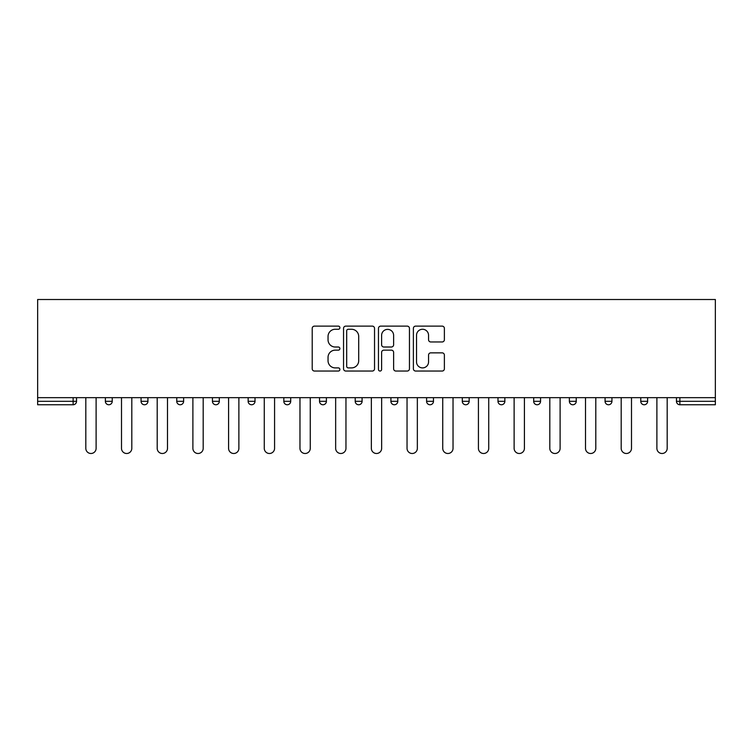 <?xml version="1.0" encoding="UTF-8"?>
<svg xmlns="http://www.w3.org/2000/svg" width="753" height="753" viewBox="0 0 753 753"><rect width="100%" height="100%" fill="white"/><g stroke="black" fill="none" stroke-linecap="round" stroke-linejoin="round"><path stroke-width="1.13" d="M339.895 327.696A1.572 1.572 0 0 0 338.323 326.124L314.462 326.124A2.25 2.25 0 0 0 312.213 328.374L312.213 368.801A2.25 2.25 0 0 0 314.462 371.041L338.323 371.041A1.572 1.572 0 0 0 339.895 369.469A1.572 1.572 0 0 0 338.323 367.897L335.236 367.897A7.191 7.191 0 0 1 328.044 360.715L328.044 357.346A7.191 7.191 0 0 1 335.236 350.154L338.323 350.154A1.572 1.572 0 0 0 339.895 348.583A1.572 1.572 0 0 0 338.323 347.011L335.236 347.011A7.191 7.191 0 0 1 328.044 339.829L328.044 336.459A7.191 7.191 0 0 1 335.236 329.268L338.323 329.268A1.572 1.572 0 0 0 339.895 327.696M442.133 341.966A2.25 2.25 0 0 0 444.383 339.716L444.383 328.374A2.25 2.25 0 0 0 442.133 326.124L415.637 326.124A2.25 2.25 0 0 0 413.388 328.374L413.388 368.801A2.25 2.25 0 0 0 415.637 371.041L442.133 371.041A2.25 2.25 0 0 0 444.383 368.801L444.383 355.096A2.25 2.25 0 0 0 442.133 352.856L430.791 352.856A2.25 2.25 0 0 0 428.551 355.096L428.551 361.892A6.005 6.005 0 0 1 422.537 367.897A6.005 6.005 0 0 1 416.531 361.892L416.531 335.283A6.005 6.005 0 0 1 422.537 329.268A6.005 6.005 0 0 1 428.551 335.283L428.551 339.716A2.25 2.25 0 0 0 430.791 341.966L442.133 341.966M715.35 397.659L37.65 397.659L37.65 299.506L715.35 299.506L715.35 404.756L679.884 404.756A3.436 3.436 0 0 1 676.458 401.321L676.458 397.659M374.533 328.374A2.25 2.25 0 0 0 372.293 326.124L345.787 326.124A2.25 2.25 0 0 0 343.547 328.374L343.547 368.801A2.25 2.25 0 0 0 345.787 371.041L372.293 371.041A2.25 2.25 0 0 0 374.533 368.801L374.533 328.374M380.707 326.124L407.213 326.124A2.25 2.25 0 0 1 409.453 328.374L409.453 368.801A2.25 2.25 0 0 1 407.213 371.041L395.871 371.041A2.25 2.25 0 0 1 393.621 368.801L393.621 352.404A2.25 2.25 0 0 0 391.381 350.154L383.851 350.154A2.25 2.25 0 0 0 381.611 352.404L381.611 369.469A1.572 1.572 0 0 1 380.039 371.041A1.572 1.572 0 0 1 378.467 369.469L378.467 328.374A2.25 2.25 0 0 1 380.707 326.124M73.116 404.756A3.436 3.436 0 0 0 76.542 401.321L73.116 401.321L73.116 404.756A3.436 3.436 0 0 0 76.542 401.321L76.542 397.659L76.542 401.321A3.436 3.436 0 0 1 73.116 404.756L37.65 404.756L37.65 401.321L73.116 401.321L73.116 397.659M37.65 397.659L37.65 401.321M105.373 397.659L105.373 401.321L105.373 397.659M108.808 404.756A3.436 3.436 0 0 1 105.373 401.321A3.436 3.436 0 0 0 108.808 404.756A3.436 3.436 0 0 0 112.235 401.321L112.235 397.659L112.235 401.321A3.436 3.436 0 0 1 108.808 404.756A3.436 3.436 0 0 1 105.373 401.321L112.235 401.321A3.436 3.436 0 0 1 108.808 404.756M141.065 401.321A3.436 3.436 0 0 0 144.501 404.756A3.436 3.436 0 0 0 147.927 401.321A3.436 3.436 0 0 1 144.501 404.756A3.436 3.436 0 0 0 147.927 401.321L147.927 397.659L147.927 401.321L141.065 401.321A3.436 3.436 0 0 0 144.501 404.756A3.436 3.436 0 0 1 141.065 401.321L141.065 397.659M176.757 397.659L176.757 401.321L176.757 397.659M183.619 397.659L183.619 401.321L183.619 397.659M212.45 397.659L212.45 401.321L212.45 397.659M219.311 397.659L219.311 401.321L219.311 397.659M248.142 397.659L248.142 401.321L248.142 397.659M255.013 397.659L255.013 401.321L255.013 397.659M290.705 397.659L290.705 401.321L283.834 401.321A3.436 3.436 0 0 0 287.269 404.756A3.436 3.436 0 0 1 283.834 401.321L283.834 397.659M319.526 397.659L319.526 401.321L319.526 397.659M326.397 397.659L326.397 401.321L326.397 397.659M355.218 397.659L355.218 401.321L355.218 397.659M362.089 397.659L362.089 401.321A3.436 3.436 0 0 1 358.654 404.756A3.436 3.436 0 0 1 355.218 401.321L362.089 401.321A3.436 3.436 0 0 1 358.654 404.756M390.911 397.659L390.911 401.321L390.911 397.659M397.782 397.659L397.782 401.321L397.782 397.659M426.603 401.321A3.436 3.436 0 0 0 430.038 404.756A3.436 3.436 0 0 0 433.474 401.321A3.436 3.436 0 0 1 430.038 404.756A3.436 3.436 0 0 0 433.474 401.321L433.474 397.659L433.474 401.321L426.603 401.321A3.436 3.436 0 0 0 430.038 404.756A3.436 3.436 0 0 1 426.603 401.321L426.603 397.659M465.731 404.756A3.436 3.436 0 0 0 469.166 401.321L469.166 397.659L469.166 401.321A3.436 3.436 0 0 1 465.731 404.756A3.436 3.436 0 0 1 462.295 401.321L462.295 397.659M497.987 397.659L497.987 401.321L497.987 397.659M504.858 397.659L504.858 401.321L504.858 397.659M533.689 397.659L533.689 401.321L533.689 397.659M540.55 397.659L540.55 401.321L540.55 397.659M576.243 397.659L576.243 401.321A3.436 3.436 0 0 1 572.807 404.756A3.436 3.436 0 0 1 569.381 401.321L569.381 397.659M611.935 397.659L611.935 401.321A3.436 3.436 0 0 1 608.499 404.756A3.436 3.436 0 0 1 605.073 401.321L605.073 397.659M647.627 397.659L647.627 401.321A3.436 3.436 0 0 1 644.192 404.756A3.436 3.436 0 0 1 640.765 401.321L640.765 397.659M180.193 404.756A3.436 3.436 0 0 1 176.757 401.321A3.436 3.436 0 0 0 180.193 404.756A3.436 3.436 0 0 0 183.619 401.321A3.436 3.436 0 0 1 180.193 404.756A3.436 3.436 0 0 1 176.757 401.321L183.619 401.321A3.436 3.436 0 0 1 180.193 404.756M215.885 404.756A3.436 3.436 0 0 1 212.45 401.321A3.436 3.436 0 0 0 215.885 404.756A3.436 3.436 0 0 0 219.311 401.321A3.436 3.436 0 0 1 215.885 404.756A3.436 3.436 0 0 1 212.45 401.321L219.311 401.321A3.436 3.436 0 0 1 215.885 404.756M251.577 404.756A3.436 3.436 0 0 1 248.142 401.321A3.436 3.436 0 0 0 251.577 404.756A3.436 3.436 0 0 0 255.013 401.321A3.436 3.436 0 0 1 251.577 404.756A3.436 3.436 0 0 1 248.142 401.321L255.013 401.321A3.436 3.436 0 0 1 251.577 404.756M287.269 404.756A3.436 3.436 0 0 0 290.705 401.321A3.436 3.436 0 0 1 287.269 404.756A3.436 3.436 0 0 1 283.834 401.321M322.962 404.756A3.436 3.436 0 0 1 319.526 401.321L326.397 401.321A3.436 3.436 0 0 1 322.962 404.756A3.436 3.436 0 0 0 326.397 401.321A3.436 3.436 0 0 1 322.962 404.756M394.346 404.756A3.436 3.436 0 0 1 390.911 401.321A3.436 3.436 0 0 0 394.346 404.756A3.436 3.436 0 0 0 397.782 401.321A3.436 3.436 0 0 1 394.346 404.756A3.436 3.436 0 0 1 390.911 401.321L397.782 401.321M501.423 404.756A3.436 3.436 0 0 1 497.987 401.321L504.858 401.321A3.436 3.436 0 0 1 501.423 404.756A3.436 3.436 0 0 0 504.858 401.321M537.115 404.756A3.436 3.436 0 0 1 533.689 401.321A3.436 3.436 0 0 0 537.115 404.756A3.436 3.436 0 0 0 540.55 401.321A3.436 3.436 0 0 1 537.115 404.756A3.436 3.436 0 0 1 533.689 401.321L540.55 401.321M348.262 329.268A1.572 1.572 0 0 0 346.691 330.849L346.691 366.325A1.572 1.572 0 0 0 348.262 367.897L351.519 367.897A7.191 7.191 0 0 0 358.701 360.715L358.701 336.459A7.191 7.191 0 0 0 351.519 329.268L348.262 329.268M393.621 335.396A6.005 6.005 0 0 0 387.616 329.381A6.005 6.005 0 0 0 381.611 335.396L381.611 344.77A2.25 2.25 0 0 0 383.851 347.011L391.381 347.011A2.25 2.25 0 0 0 393.621 344.77L393.621 335.396M85.814 448.346L85.814 397.659L85.814 448.346A5.149 5.149 0 0 0 90.962 453.494A5.149 5.149 0 0 0 96.111 448.346L96.111 397.659M121.506 448.346L121.506 397.659L121.506 448.346A5.149 5.149 0 0 0 126.655 453.494A5.149 5.149 0 0 0 131.803 448.346L131.803 397.659M157.198 448.346L157.198 397.659L157.198 448.346A5.149 5.149 0 0 0 162.347 453.494A5.149 5.149 0 0 0 167.495 448.346L167.495 397.659M192.89 448.346L192.89 397.659L192.89 448.346A5.149 5.149 0 0 0 198.039 453.494A5.149 5.149 0 0 0 203.188 448.346L203.188 397.659M228.583 448.346L228.583 397.659L228.583 448.346A5.149 5.149 0 0 0 233.731 453.494A5.149 5.149 0 0 0 238.88 448.346L238.88 397.659M264.275 448.346L264.275 397.659L264.275 448.346A5.149 5.149 0 0 0 269.423 453.494A5.149 5.149 0 0 0 274.572 448.346L274.572 397.659M299.967 448.346L299.967 397.659L299.967 448.346A5.149 5.149 0 0 0 305.116 453.494A5.149 5.149 0 0 0 310.264 448.346L310.264 397.659M335.659 448.346L335.659 397.659L335.659 448.346A5.149 5.149 0 0 0 340.808 453.494A5.149 5.149 0 0 0 345.956 448.346L345.956 397.659M371.351 448.346L371.351 397.659L371.351 448.346A5.149 5.149 0 0 0 376.5 453.494A5.149 5.149 0 0 0 381.649 448.346L381.649 397.659M407.044 448.346L407.044 397.659L407.044 448.346A5.149 5.149 0 0 0 412.192 453.494A5.149 5.149 0 0 0 417.341 448.346L417.341 397.659M442.736 448.346L442.736 397.659L442.736 448.346A5.149 5.149 0 0 0 447.884 453.494A5.149 5.149 0 0 0 453.033 448.346L453.033 397.659M478.428 448.346L478.428 397.659L478.428 448.346A5.149 5.149 0 0 0 483.577 453.494A5.149 5.149 0 0 0 488.725 448.346L488.725 397.659M514.12 448.346L514.12 397.659L514.12 448.346A5.149 5.149 0 0 0 519.269 453.494A5.149 5.149 0 0 0 524.417 448.346L524.417 397.659M549.812 448.346L549.812 397.659L549.812 448.346A5.149 5.149 0 0 0 554.961 453.494A5.149 5.149 0 0 0 560.11 448.346L560.11 397.659M585.505 448.346L585.505 397.659L585.505 448.346A5.149 5.149 0 0 0 590.653 453.494A5.149 5.149 0 0 0 595.802 448.346L595.802 397.659M621.197 448.346L621.197 397.659L621.197 448.346A5.149 5.149 0 0 0 626.345 453.494A5.149 5.149 0 0 0 631.494 448.346L631.494 397.659M656.889 448.346L656.889 397.659L656.889 448.346A5.149 5.149 0 0 0 662.038 453.494A5.149 5.149 0 0 0 667.186 448.346L667.186 397.659M679.884 397.659L679.884 401.321L715.35 401.321M676.458 401.321L679.884 401.321L679.884 404.756M469.166 401.321L462.295 401.321M572.807 404.756A3.436 3.436 0 0 0 576.243 401.321L569.381 401.321M608.499 404.756A3.436 3.436 0 0 0 611.935 401.321L605.073 401.321M644.192 404.756A3.436 3.436 0 0 0 647.627 401.321L640.765 401.321"/></g></svg>
